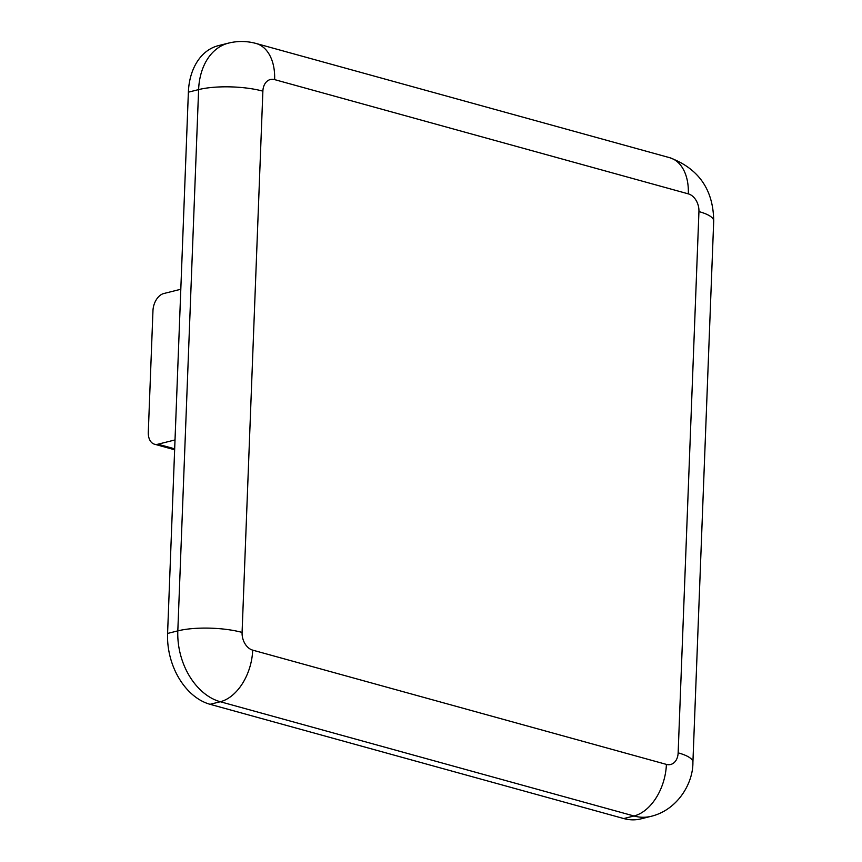 <?xml version="1.0" encoding="UTF-8"?>
<svg xmlns="http://www.w3.org/2000/svg" width="862" height="862" viewBox="0 0 862 862"><rect width="100%" height="100%" fill="white"/><g stroke="black" fill="none" stroke-linecap="round" stroke-linejoin="round"><path stroke-width="1.29" d="M175.018 439.932L157.972 444.21A15.171 9.773 105.4 0 1 154.492 444.21A15.171 9.773 105.4 0 1 148.296 432.153L152.962 310.729A15.171 9.773 105.4 0 1 163.758 293.533L180.804 289.255M688.318 193.864A45.514 29.33 105.4 0 0 669.72 157.703L256.025 43.456C246.909 40.967 237.75 40.848 228.57 43.1L218.334 45.664A60.685 43.585 75.9 0 0 188.379 92.169L167.584 633.441A60.685 43.585 75.9 0 0 210.059 704.308L623.765 818.555A60.685 43.585 75.9 0 0 640.789 818.9L651.025 816.336C677.101 810.161 693.188 783.763 692.908 762.31L713.704 221.038A45.514 11.928 -177.8 0 0 698.942 211.589A15.171 10.894 75.9 0 0 688.318 193.864L274.622 79.616A15.171 10.894 75.9 0 0 262.878 91.156L242.082 632.428A15.171 10.894 75.9 0 0 252.695 650.142L666.401 764.4A15.171 10.894 75.9 0 0 678.146 752.849L698.942 211.589M157.972 444.21L174.684 448.833M188.379 92.169L198.616 89.605L177.82 630.876A60.685 43.585 75.9 0 0 220.306 701.743L634.001 815.991A60.685 43.585 75.9 0 0 651.025 816.336M228.57 43.1A60.685 43.585 75.9 0 0 198.616 89.605A45.514 11.928 2.2 0 1 262.878 91.156M167.584 633.441L177.82 630.876A45.514 11.928 -177.8 0 1 242.082 632.428M210.059 704.308L220.306 701.743A45.514 29.33 105.4 0 0 252.695 650.142M623.765 818.555L634.001 815.991A45.514 29.33 105.4 0 0 666.401 764.4M256.025 43.456A45.514 29.33 105.4 0 1 274.622 79.616M678.146 752.849A45.514 11.928 2.2 0 1 692.908 762.31M154.492 444.21L174.641 449.77M669.72 157.703C698.716 168.607 713.38 189.726 713.704 221.038"/></g></svg>
